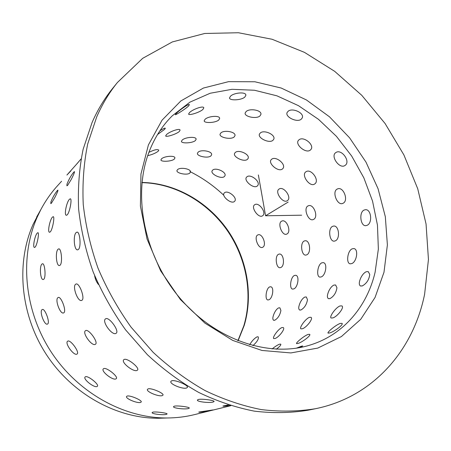 <?xml version="1.0" encoding="UTF-8"?>
<svg xmlns="http://www.w3.org/2000/svg" width="451" height="451" viewBox="0 0 451 451"><rect width="100%" height="100%" fill="white"/><g stroke="black" fill="none" stroke-linecap="round" stroke-linejoin="round"><path stroke-width="0.68" d="M223.82 195.294C213.622 185.677 202.341 177.773 189.967 171.589M39.767 211.513L33.12 224.322C15.892 263.04 20.295 314.347 46.16 354.227C72.075 394.078 116.826 418.573 158.729 418.257L165.105 418.049M61.595 181.246L56.279 187.131C50.343 193.891 45.19 201.383 40.832 209.614L37.219 217.089C19.455 257.019 24.066 310.181 50.895 351.555C77.769 392.894 124.093 418.302 167.282 417.976C176.595 417.914 185.62 416.803 194.358 414.655L230.822 405.686M315.401 408.73L307.932 410.247C290.72 413.031 272.849 413.33 254.325 411.143C235.625 407.473 217.066 401.227 198.649 392.398C180.552 382.138 163.487 369.589 147.449 354.762L125.637 329.929C112.671 311.742 101.847 292.417 93.165 271.953C85.842 251.128 81 230.19 78.637 209.14C77.713 188.321 79.213 168.358 83.136 149.253L92.06 122.559C97.602 109.892 104.457 98.515 112.626 88.419L117.418 82.494L142.696 58.32L172.327 41.932L204.731 33.475L238.416 32.743L272.054 39.254L304.47 52.367L334.665 71.326L361.775 95.319L385.069 123.489L403.91 154.947L417.733 188.766L426.048 223.967L428.45 259.488L424.617 294.187C413.494 349.779 373.659 396.987 315.401 408.73C298.038 411.537 279.998 411.825 261.281 409.593C242.384 405.855 223.617 399.501 204.98 390.532C186.663 380.108 169.384 367.368 153.131 352.31L131.016 327.099C117.863 308.636 106.876 289.023 98.053 268.266C90.606 247.148 85.673 225.917 83.249 204.585C82.285 183.495 83.768 163.285 87.703 143.954L96.689 116.967C102.264 104.164 109.176 92.675 117.418 82.494M375.108 272.246L378.361 249.07L377.459 225.094L372.543 201.101L363.85 177.846L351.679 156.035L336.418 136.326L318.507 119.346L298.477 105.675L276.925 95.826L254.516 90.251L231.994 89.309L210.189 93.244L189.967 102.129L172.214 115.851C162.535 125.429 154.964 137.081 149.501 150.809C132.12 194.353 143.858 255.694 179.904 298.117C215.894 340.629 270.217 358.173 311.111 344.727C343.978 334.236 367.193 306.133 375.108 272.246M383.993 272.235L387.386 244.921L385.329 216.711L378.068 188.744L365.981 162.106L349.581 137.814L329.478 116.803L306.409 99.947L281.221 88.046L254.9 81.772L228.556 81.665L203.424 88.046L180.806 100.985L162.05 120.175L148.407 144.918L140.949 174.063L140.402 206.062L147.049 239.007L160.635 270.831L180.355 299.481L204.934 323.147L232.739 340.426L261.975 350.455L290.867 352.936L317.797 348.082L341.435 336.542L360.755 319.28L375.069 297.435L383.993 272.235M66.906 185.829L67.644 185.322L71.303 179.34C73.676 174.672 74.731 172.09 74.454 171.594C74.731 172.09 73.676 174.672 71.303 179.34L67.644 185.322L66.906 185.829L66.974 184.138C68.806 179.47 71.061 175.484 73.739 172.186L74.454 171.594L73.739 172.186C71.061 175.484 68.806 179.47 66.974 184.138M51.408 203.198L54.797 197.623C57.091 193.118 58.128 190.621 57.914 190.125C58.128 190.621 57.091 193.118 54.797 197.623L51.408 203.198L50.788 203.626L50.912 201.924C52.728 197.414 54.859 193.642 57.305 190.621L57.914 190.125L57.305 190.621C54.859 193.642 52.728 197.414 50.912 201.924L50.788 203.626L51.408 203.198M67.188 214.868C69.781 212.455 72.29 198.384 70.271 198.812L69.488 199.274C66.641 201.76 63.805 215.477 66.404 215.274L67.188 214.868C69.781 212.455 72.29 198.384 70.271 198.812L69.488 199.274C66.641 201.76 63.805 215.477 66.404 215.274L67.188 214.868M50.236 231.915C52.553 229.762 54.977 216.288 53.173 216.694L52.513 217.078C49.943 219.299 47.225 232.457 49.576 232.259L50.236 231.915C52.553 229.762 54.977 216.288 53.173 216.694L52.513 217.078C49.943 219.299 47.225 232.457 49.576 232.259L50.236 231.915M35.071 247.165C37.157 245.237 39.502 232.304 37.878 232.688L37.32 233.015C34.986 235.005 32.371 247.65 34.513 247.452L35.071 247.165C37.157 245.237 39.502 232.304 37.878 232.688L37.32 233.015C34.986 235.005 32.371 247.65 34.513 247.452L35.071 247.165M78.35 249.51C81.422 247.249 79.957 231.2 76.929 232.147L76.242 232.507C72.899 234.965 74.071 250.717 77.685 249.831L78.35 249.51C81.422 247.249 79.957 231.2 76.929 232.147L76.242 232.507C72.899 234.965 74.071 250.717 77.685 249.831L78.35 249.51M60.028 265.267C62.762 263.271 61.387 248.011 58.698 248.879L58.123 249.183C55.123 251.359 56.234 266.355 59.481 265.532L60.028 265.267C62.762 263.271 61.387 248.011 58.698 248.879L58.123 249.183C55.123 251.359 56.234 266.355 59.481 265.532L60.028 265.267M43.724 279.299C46.171 277.523 44.869 262.972 42.473 263.779L41.988 264.032C39.276 265.972 40.331 280.285 43.262 279.519L43.724 279.299C46.171 277.523 44.869 262.972 42.473 263.779L41.988 264.032C39.276 265.972 40.331 280.285 43.262 279.519L43.724 279.299M94.603 275.572C95.223 279.146 96.508 282.117 98.448 284.491C96.508 282.117 95.223 279.146 94.603 275.572M81.941 300.276C85.295 298.444 79.258 282.27 75.965 284.062L75.661 284.231C72.047 286.391 77.905 302.311 81.682 300.411L81.941 300.276C85.295 298.444 79.258 282.27 75.965 284.062L75.661 284.231C72.047 286.391 77.905 302.311 81.682 300.411L81.941 300.276M63.816 312.808C66.799 311.201 61.094 295.89 58.179 297.508L57.925 297.654C54.678 299.56 60.225 314.646 63.597 312.921L63.816 312.808C66.799 311.201 61.094 295.89 58.179 297.508L57.925 297.654C54.678 299.56 60.225 314.646 63.597 312.921L63.816 312.808M47.637 323.993C50.315 322.572 44.903 308.044 42.304 309.51L42.09 309.628C39.164 311.331 44.423 325.661 47.456 324.089L47.637 323.993C50.315 322.572 44.903 308.044 42.304 309.51L42.09 309.628C39.164 311.331 44.423 325.661 47.456 324.089L47.637 323.993M115.975 333.379L116.132 333.278C119.814 331.226 109.001 316.298 105.613 318.823L105.511 318.885C101.492 321.259 112.113 335.927 115.975 333.379L116.132 333.278C119.814 331.226 109.001 316.298 105.613 318.823L105.511 318.885C101.492 321.259 112.113 335.927 115.975 333.379M95.324 344.338L95.46 344.254C98.73 342.467 88.537 328.396 85.555 330.645L85.47 330.696C81.873 332.793 91.903 346.633 95.324 344.338L95.46 344.254C98.73 342.467 88.537 328.396 85.555 330.645L85.47 330.696C81.873 332.793 91.903 346.633 95.324 344.338M76.958 354.091L77.07 354.018C79.996 352.445 70.356 339.141 67.718 341.159L67.644 341.204C64.408 343.064 73.902 356.16 76.958 354.091L77.07 354.018C79.996 352.445 70.356 339.141 67.718 341.159L67.644 341.204C64.408 343.064 73.902 356.16 76.958 354.091M137.036 370.423L137.516 370.091C140.03 367.92 127.306 357.688 124.115 359.481L123.681 359.797C120.902 362.452 133.507 372.34 137.036 370.423L137.516 370.091C140.03 367.92 127.306 357.688 124.115 359.481L123.681 359.797C120.902 362.452 133.507 372.34 137.036 370.423M115.918 378.913L116.319 378.637C118.579 376.72 106.492 367.013 103.662 368.619L103.296 368.884C100.782 371.252 112.767 380.65 115.918 378.913L116.319 378.637C118.579 376.72 106.492 367.013 103.662 368.619L103.296 368.884C100.782 371.252 112.767 380.65 115.918 378.913M97.055 386.496L97.393 386.259C99.434 384.556 87.922 375.328 85.397 376.771L85.092 376.997C82.798 379.122 94.231 388.08 97.055 386.496L97.393 386.259C99.434 384.556 87.922 375.328 85.397 376.771L85.092 376.997C82.798 379.122 94.231 388.08 97.055 386.496M186.607 387.973L187.374 387.454C189.054 385.487 175.129 379.415 171.645 380.824L170.923 381.36C169.114 383.936 182.886 389.551 186.607 387.973L187.374 387.454C189.054 385.487 175.129 379.415 171.645 380.824L170.923 381.36C169.114 383.936 182.886 389.551 186.607 387.973M162.315 395.583L162.958 395.155C164.474 393.413 151.175 387.635 148.08 388.897L147.477 389.343C145.831 391.654 158.994 397.027 162.315 395.583L162.958 395.155C164.474 393.413 151.175 387.635 148.08 388.897L147.477 389.343C145.831 391.654 158.994 397.027 162.315 395.583M140.656 402.377L141.197 402.01C142.572 400.465 129.849 394.952 127.081 396.085L126.573 396.463C125.062 398.549 137.679 403.69 140.656 402.377L141.197 402.01C142.572 400.465 129.849 394.952 127.081 396.085L126.573 396.463C125.062 398.549 137.679 403.69 140.656 402.377M213.205 401.999L214.067 401.548C215.088 400.437 201.665 398.504 198.231 399.518L197.425 400.009C196.439 401.756 209.642 403.217 213.205 401.999L214.067 401.548C215.088 400.437 201.665 398.504 198.231 399.518L197.425 400.009C196.439 401.756 209.642 403.217 213.205 401.999M188.546 408.505L189.273 408.127C190.204 407.135 177.294 405.297 174.221 406.204L173.545 406.622C172.637 408.206 185.35 409.615 188.546 408.505L189.273 408.127C190.204 407.135 177.294 405.297 174.221 406.204L173.545 406.622C172.637 408.206 185.35 409.615 188.546 408.505M166.453 414.334L167.067 414.012C167.919 413.127 155.488 411.38 152.726 412.191L152.145 412.547C151.316 413.995 163.566 415.348 166.453 414.334L167.067 414.012C167.919 413.127 155.488 411.38 152.726 412.191L152.145 412.547C151.316 413.995 163.566 415.348 166.453 414.334M228.353 404.908L222.907 406.047C223.144 406.362 225.517 406.159 230.021 405.438C225.517 406.159 223.144 406.362 222.907 406.047L228.353 404.908M212.878 409.953L198.784 412.056C198.158 412.783 209.743 410.872 212.878 409.953L198.784 412.056C198.158 412.783 209.743 410.872 212.878 409.953M81.073 158.927L76.98 163.713L81.062 158.983M273.633 320.3C272.393 319.387 272.607 317.014 274.287 313.18C275.606 310.44 277.049 308.676 278.628 307.886L279.879 307.808L280.911 310.491C280.015 315.091 277.968 318.327 274.783 320.21L273.633 320.3C272.393 319.387 272.607 317.014 274.287 313.18C275.606 310.44 277.049 308.676 278.628 307.886L279.879 307.808L280.911 310.491C280.015 315.091 277.968 318.327 274.783 320.21L274.422 320.323M299.656 310.04C298.28 309.082 298.455 306.624 300.169 302.672C301.55 299.797 303.111 297.925 304.848 297.062L306.314 296.972L307.486 299.701C306.646 304.493 304.487 307.903 301.003 309.938L299.656 310.04C298.28 309.082 298.455 306.624 300.169 302.672C301.55 299.797 303.111 297.925 304.848 297.062L306.314 296.972L307.486 299.701C306.646 304.493 304.487 307.903 301.003 309.938L300.659 310.051M328.458 298.675C326.941 297.66 327.054 295.117 328.807 291.042C330.262 288.014 331.953 286.03 333.875 285.077L335.6 284.97L336.936 287.744C336.181 292.744 333.881 296.346 330.047 298.556L328.458 298.675C326.941 297.66 327.054 295.117 328.807 291.042C330.262 288.014 331.953 286.03 333.875 285.077L335.6 284.97L336.936 287.744C336.181 292.744 333.881 296.346 330.047 298.556L329.647 298.686M360.518 286.019C358.833 284.942 358.889 282.303 360.676 278.104C362.209 274.907 364.047 272.787 366.189 271.739L368.242 271.609L369.752 274.417C369.104 279.648 366.652 283.465 362.407 285.872L360.518 286.019C358.833 284.942 358.889 282.303 360.676 278.104C362.209 274.907 364.047 272.787 366.189 271.739L368.242 271.609L369.752 274.417C369.104 279.648 366.652 283.465 362.407 285.872L361.933 286.03M301.274 346.244L302.7 345.956L300.343 347.495L302.7 345.956L296.386 348.189L301.274 346.244M340.167 323.457L341.988 323.344C344.017 324.421 334.27 331.688 329.766 332.917L328.102 333.126C326.603 332.641 335.753 324.945 340.167 323.457L341.988 323.344C344.017 324.421 334.27 331.688 329.766 332.917L328.102 333.126C326.603 332.641 335.753 324.945 340.167 323.457M308.134 334.411L309.657 334.315C311.5 335.307 302.069 342.354 298.004 343.448L296.611 343.617C295.275 343.194 304.16 335.753 308.134 334.411L309.657 334.315C311.5 335.307 302.069 342.354 298.004 343.448L296.611 343.617C295.275 343.194 304.16 335.753 308.134 334.411M279.468 344.209L280.753 344.13C281.198 344.976 279.693 346.672 276.243 349.237C279.693 346.672 281.198 344.976 280.753 344.13L279.468 344.209C277.399 345.054 274.941 346.639 272.094 348.967C274.941 346.639 277.399 345.054 279.468 344.209M340.026 305.947L341.875 305.902C344.744 307.221 337.342 316.653 332.849 317.91L331.158 318.006C328.88 317.126 335.691 307.452 340.026 305.947L341.875 305.902C344.744 307.221 337.342 316.653 332.849 317.91L331.158 318.006C328.88 317.126 335.691 307.452 340.026 305.947M309.431 317.341L310.987 317.301C313.614 318.496 306.443 327.64 302.367 328.762L300.941 328.841C298.883 328.057 305.507 318.699 309.431 317.341L310.987 317.301C313.614 318.496 306.443 327.64 302.367 328.762L300.941 328.841C298.883 328.057 305.507 318.699 309.431 317.341M281.914 327.584L283.245 327.556C285.652 328.644 278.701 337.511 274.986 338.509L273.774 338.577C271.902 337.878 278.352 328.813 281.914 327.584L283.245 327.556C285.652 328.644 278.701 337.511 274.986 338.509L273.774 338.577C271.902 337.878 278.352 328.813 281.914 327.584M257.042 336.846L258.175 336.818C258.998 338.746 257.245 341.7 252.91 345.675C257.245 341.7 258.998 338.746 258.175 336.818L257.042 336.846C254.279 338.402 251.821 341.046 249.657 344.784C251.821 341.046 254.279 338.402 257.042 336.846M364.002 210.104L365.304 209.721C371.246 208.819 372.757 223.07 367.097 225.314L365.913 225.652C360.558 226.515 358.708 212.489 364.002 210.104L365.304 209.721C371.246 208.819 372.757 223.07 367.097 225.314L365.913 225.652C360.558 226.515 358.708 212.489 364.002 210.104M332.517 226.374L333.61 226.058C338.994 225.19 340.46 238.838 335.324 240.851L334.332 241.138C329.506 241.961 327.742 228.522 332.517 226.374L333.61 226.058C338.994 225.19 340.46 238.838 335.324 240.851L334.332 241.138C329.506 241.961 327.742 228.522 332.517 226.374M304.166 241.031L305.09 240.755C310 239.932 311.41 253.022 306.731 254.838L305.891 255.08C301.522 255.858 299.836 242.965 304.166 241.031L305.09 240.755C310 239.932 311.41 253.022 306.731 254.838L305.891 255.08C301.522 255.858 299.836 242.965 304.166 241.031M278.504 254.296L279.293 254.06C283.78 253.27 285.139 265.848 280.855 267.494L280.133 267.702C276.164 268.441 274.558 256.044 278.504 254.296L279.293 254.06C283.78 253.27 285.139 265.848 280.855 267.494L280.133 267.702C276.164 268.441 274.558 256.044 278.504 254.296M337.072 189.132L337.602 188.884C343.453 186.319 348.86 200.599 343.11 203.249L342.675 203.446C337.292 205.836 331.756 191.822 337.072 189.132L337.602 188.884C343.453 186.319 348.86 200.599 343.11 203.249L342.675 203.446C337.292 205.836 331.756 191.822 337.072 189.132M307.898 205.983L308.343 205.78C313.631 203.424 318.795 217.027 313.58 219.411L313.214 219.575C308.371 221.762 303.095 208.396 307.898 205.983L308.343 205.78C313.631 203.424 318.795 217.027 313.58 219.411L313.214 219.575C308.371 221.762 303.095 208.396 307.898 205.983M281.542 221.21L281.92 221.029C286.729 218.865 291.667 231.853 286.909 234.007L286.599 234.148C282.225 236.149 277.19 223.38 281.542 221.21L281.92 221.029C286.729 218.865 291.667 231.853 286.909 234.007L286.599 234.148C282.225 236.149 277.19 223.38 281.542 221.21M257.622 235.027L257.949 234.875C262.335 232.874 267.06 245.299 262.702 247.255L262.437 247.379C258.468 249.217 253.659 236.989 257.622 235.027L257.949 234.875C262.335 232.874 267.06 245.299 262.702 247.255L262.437 247.379C258.468 249.217 253.659 236.989 257.622 235.027M335.871 152.556C341.446 148.458 350.968 161.616 345.122 165.387L344.863 165.562C339.507 169.243 330.239 156.159 335.707 152.663L335.871 152.556C341.446 148.458 350.968 161.616 345.122 165.387L344.863 165.562C339.507 169.243 330.239 156.159 335.707 152.663L335.871 152.556M305.992 171.758C311.01 168.054 320.041 180.547 314.753 183.929L314.539 184.076C309.741 187.39 300.935 174.971 305.851 171.854L305.992 171.758C311.01 168.054 320.041 180.547 314.753 183.929L314.539 184.076C309.741 187.39 300.935 174.971 305.851 171.854L305.992 171.758M279.073 189.059C283.617 185.688 292.209 197.583 287.394 200.633L287.214 200.757C282.895 203.762 274.507 191.934 278.955 189.138L279.073 189.059C283.617 185.688 292.209 197.583 287.394 200.633L287.214 200.757C282.895 203.762 274.507 191.934 278.955 189.138L279.073 189.059M254.697 204.731C258.829 201.642 267.02 212.996 262.629 215.758L262.471 215.86C258.564 218.594 250.553 207.313 254.601 204.793L254.697 204.731C258.829 201.642 267.02 212.996 262.629 215.758L262.471 215.86C258.564 218.594 250.553 207.313 254.601 204.793L254.697 204.731M299.086 139.742C303.698 135.909 314.894 145.115 310.857 149.563L310.125 150.245C305.603 153.684 294.74 144.371 298.438 140.351L299.086 139.742C303.698 135.909 314.894 145.115 310.857 149.563L310.125 150.245C305.603 153.684 294.74 144.371 298.438 140.351L299.086 139.742M271.705 159.209C275.877 155.713 286.577 164.525 282.878 168.544L282.258 169.119C278.188 172.237 267.787 163.33 271.158 159.722L271.705 159.209C275.877 155.713 286.577 164.525 282.878 168.544L282.258 169.119C278.188 172.237 267.787 163.33 271.158 159.722L271.705 159.209M246.979 176.781C250.773 173.579 261.022 182.029 257.622 185.671L257.098 186.162C253.406 188.997 243.433 180.468 246.517 177.215L246.979 176.781C250.773 173.579 261.022 182.029 257.622 185.671L257.098 186.162C253.406 188.997 243.433 180.468 246.517 177.215L246.979 176.781M224.547 192.724C228.014 189.781 237.846 197.888 234.712 201.208L234.261 201.625C230.906 204.218 221.323 196.044 224.147 193.096L224.547 192.724C228.014 189.781 237.846 197.888 234.712 201.208L234.261 201.625C230.906 204.218 221.323 196.044 224.147 193.096L224.547 192.724M288.116 111.29C292.378 107.383 304.786 113.111 302.198 117.993L301.138 119.301C296.859 122.83 284.795 116.792 287.14 112.491L288.116 111.29C292.378 107.383 304.786 113.111 302.198 117.993L301.138 119.301C296.859 122.83 284.795 116.792 287.14 112.491L288.116 111.29M260.323 132.96C264.173 129.403 276.091 134.917 273.701 139.342L272.81 140.436C268.954 143.638 257.346 137.837 259.505 133.97L260.323 132.96C264.173 129.403 276.091 134.917 273.701 139.342L272.81 140.436C268.954 143.638 257.346 137.837 259.505 133.97L260.323 132.96M235.326 152.455C238.821 149.196 250.288 154.513 248.067 158.532L247.311 159.457C243.822 162.366 232.643 156.801 234.627 153.306L235.326 152.455C238.821 149.196 250.288 154.513 248.067 158.532L247.311 159.457C243.822 162.366 232.643 156.801 234.627 153.306L235.326 152.455M212.72 170.083C215.905 167.09 226.954 172.209 224.891 175.879L224.243 176.668C221.069 179.323 210.29 173.979 212.122 170.811L212.72 170.083C215.905 167.09 226.954 172.209 224.891 175.879L224.243 176.668C221.069 179.323 210.29 173.979 212.122 170.811L212.72 170.083M246.099 111.572C249.713 107.981 262.104 110.196 260.892 114.464L259.894 116.008C256.202 119.278 244.059 116.595 245.169 112.987L246.099 111.572C249.713 107.981 262.104 110.196 260.892 114.464L259.894 116.008C256.202 119.278 244.059 116.595 245.169 112.987L246.099 111.572M220.86 132.949C224.13 129.668 236.093 131.816 234.96 135.706L234.114 137.008C230.771 139.979 219.039 137.403 220.071 134.144L220.86 132.949C224.13 129.668 236.093 131.816 234.96 135.706L234.114 137.008C230.771 139.979 219.039 137.403 220.071 134.144L220.86 132.949M198.13 152.207C201.101 149.196 212.663 151.271 211.598 154.828L210.876 155.939C207.843 158.645 196.495 156.176 197.459 153.222L198.13 152.207C201.101 149.196 212.663 151.271 211.598 154.828L210.876 155.939C207.843 158.645 196.495 156.176 197.459 153.222L198.13 152.207M177.547 169.644C180.253 166.87 191.444 168.871 190.44 172.135L189.82 173.088C187.058 175.563 176.07 173.201 176.967 170.512L177.547 169.644C180.253 166.87 191.444 168.871 190.44 172.135L189.82 173.088C187.058 175.563 176.07 173.201 176.967 170.512L177.547 169.644M230.512 96.21C233.979 92.579 246.24 91.576 245.863 95.262L244.854 97.061C241.246 100.415 229.114 100.787 229.542 97.839L230.512 96.21C233.979 92.579 246.24 91.576 245.863 95.262L244.854 97.061C241.246 100.415 229.114 100.787 229.542 97.839L230.512 96.21M205.008 119.368C208.131 116.07 219.992 115.106 219.637 118.466L218.791 119.977C215.539 123.01 203.79 123.394 204.196 120.738L205.008 119.368C208.131 116.07 219.992 115.106 219.637 118.466L218.791 119.977C215.539 123.01 203.79 123.394 204.196 120.738L205.008 119.368M182.142 140.137C184.966 137.121 196.461 136.191 196.123 139.263L195.401 140.543C192.453 143.294 181.071 143.7 181.454 141.293L182.142 140.137C184.966 137.121 196.461 136.191 196.123 139.263L195.401 140.543C192.453 143.294 181.071 143.7 181.454 141.293L182.142 140.137M161.526 158.859C164.091 156.091 175.236 155.183 174.909 158.008L174.295 159.102C171.617 161.61 160.579 162.033 160.939 159.846L161.526 158.859C164.091 156.091 175.236 155.183 174.909 158.008L174.295 159.102C171.617 161.61 160.579 162.033 160.939 159.846L161.526 158.859M189.482 112.643C192.543 109.328 203.784 105.303 203.79 107.885L202.927 109.407C199.692 112.502 188.417 115.845 188.625 114.002L189.482 112.643C192.543 109.328 203.784 105.303 203.79 107.885L202.927 109.407C199.692 112.502 188.417 115.845 188.625 114.002L189.482 112.643M166.408 134.719C169.17 131.709 180.062 127.819 180.073 130.17L179.346 131.455C176.426 134.251 165.5 137.521 165.692 135.864L166.408 134.719C169.17 131.709 180.062 127.819 180.073 130.17L179.346 131.455C176.426 134.251 165.5 137.521 165.692 135.864L166.408 134.719M148.915 152.348C154.248 149.732 157.534 149.005 158.78 150.172L158.166 151.26C155.477 153.222 151.998 154.687 147.731 155.657C151.998 154.687 155.477 153.222 158.166 151.26L158.78 150.172C157.534 149.005 154.248 149.732 148.915 152.348M176.296 113.443C179.402 110.112 189.488 103.053 189.386 104.756L188.422 106.132C185.107 109.305 174.819 115.625 175.304 114.644L176.296 113.443C179.402 110.112 189.488 103.053 189.386 104.756L188.422 106.132C185.107 109.305 174.819 115.625 175.304 114.644L176.296 113.443M159.874 130.846C163.166 128.653 164.981 127.796 165.331 128.276L164.525 129.426L157.534 134.522L164.525 129.426L165.331 128.276C164.981 127.796 163.166 128.653 159.874 130.846M352.146 248.839L353.815 248.574C358.748 248.963 356.809 261.851 351.769 263.581L350.23 263.824C345.928 263.553 347.394 250.762 352.146 248.839L353.815 248.574C358.748 248.963 356.809 261.851 351.769 263.581L350.23 263.824C345.928 263.553 347.394 250.762 352.146 248.839M321.8 262.843L323.209 262.623C327.714 262.939 325.859 275.352 321.264 276.908L319.968 277.111C316.066 276.903 317.493 264.579 321.8 262.843L323.209 262.623C327.714 262.939 325.859 275.352 321.264 276.908L319.968 277.111C316.066 276.903 317.493 264.579 321.8 262.843M294.43 275.476L295.63 275.285C299.752 275.544 297.964 287.518 293.764 288.916L292.66 289.097C289.114 288.933 290.512 277.044 294.43 275.476L295.63 275.285C299.752 275.544 297.964 287.518 293.764 288.916L292.66 289.097C289.114 288.933 290.512 277.044 294.43 275.476M269.613 286.932L270.645 286.768C274.433 286.971 272.703 298.539 268.847 299.802L267.9 299.96C264.664 299.836 266.034 288.358 269.613 286.932L270.645 286.768C274.433 286.971 272.703 298.539 268.847 299.802L267.9 299.96C264.664 299.836 266.034 288.358 269.613 286.932M77.6 163.053L66.911 175.039L70.818 170.968M258.372 174.932L265.577 215.775L301.64 215.195M265.577 215.775L288.161 202.071M141.969 182.452C174.757 182.976 206.941 201.219 226.898 229.091C246.714 257.081 253.665 293.686 244.239 325.38L238.066 340.804M141.947 182.649C174.588 183.309 206.682 201.614 226.582 229.514C246.336 257.532 253.248 294.12 243.861 325.695L237.886 340.736M36.632 217.072L40.832 209.614M158.729 418.257L167.282 417.976"/></g></svg>
